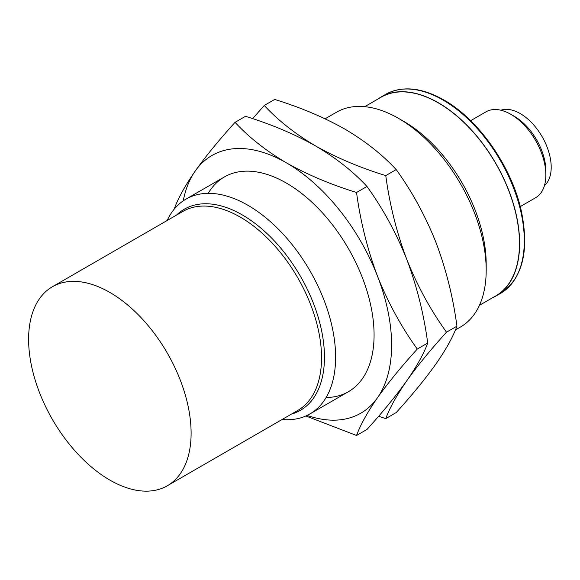 <?xml version="1.0" encoding="UTF-8"?>
<svg xmlns="http://www.w3.org/2000/svg" width="580" height="580" viewBox="0 0 580 580"><rect width="100%" height="100%" fill="white"/><g stroke="black" fill="none" stroke-linecap="round" stroke-linejoin="round"><path stroke-width="0.87" d="M455.416 329.933L460.513 326.997A124.004 71.594 -120 0 0 486.192 270.229A124.004 71.594 -120 0 0 398.511 118.356L398.511 118.356A124.004 71.594 -120 0 0 336.509 112.215L325.104 118.799M167.171 220.487A124.004 71.594 60 0 1 185.933 199.15A124.004 71.594 60 0 1 247.928 205.291A124.004 71.594 60 0 1 328.94 314.563A124.004 71.594 60 0 1 309.93 413.932A124.004 71.594 60 0 1 282.083 419.514M486.192 270.229L486.192 264.016A116.399 67.2 -120 0 0 403.89 121.466L398.511 118.356L403.89 121.466M479.421 305.341L495.726 295.923A114.702 66.222 -120 0 0 513.307 204.008A114.702 66.222 -120 0 0 438.378 102.935A114.702 66.222 -120 0 0 381.024 97.251L364.719 106.669M109.859 292.436A114.905 66.345 60 0 1 184.926 393.689A114.905 66.345 60 0 1 167.315 485.772A114.905 66.345 60 0 1 109.859 480.08A114.905 66.345 60 0 1 34.793 378.82A114.905 66.345 60 0 1 52.41 286.745A114.905 66.345 60 0 1 109.859 292.436M492.282 297.91A114.905 66.345 -120 0 0 495.827 296.105A114.905 66.345 -120 0 0 513.445 204.022A114.905 66.345 -120 0 0 438.378 102.769A114.905 66.345 -120 0 0 380.922 97.078A114.905 66.345 -120 0 0 377.58 99.245M520.245 206.596L535.579 197.744A49.597 28.637 -120 0 0 545.852 175.037A49.597 28.637 -120 0 0 510.784 114.289L510.784 114.289A49.597 28.637 -120 0 0 485.982 111.831L470.648 120.683M545.852 175.037L545.852 170.897A44.529 25.709 -120 0 0 514.366 116.355L510.784 114.289L514.366 116.355M544.432 185.636A43.812 25.295 -120 0 0 548.129 149.937A43.812 25.295 -120 0 0 520.216 113.564A43.812 25.295 -120 0 0 500.895 110.222M208.22 193.343A124.004 71.594 60 0 1 286.397 183.091L286.397 183.091A124.004 71.594 60 0 1 374.078 334.957A124.004 71.594 60 0 1 326.105 397.532M406.747 380.821C396.147 395.683 382.887 411.894 366.973 429.454L356.54 435.478C360.426 424.864 367.423 412.271 377.515 397.691C388.114 382.829 401.375 366.611 417.288 349.051L427.721 343.034C423.835 353.648 416.839 366.241 406.747 380.821C417.339 365.951 430.599 349.74 446.513 332.18L456.946 326.156C453.06 336.77 446.071 349.37 435.971 363.943C425.372 378.812 412.119 395.024 396.198 412.583L385.765 418.608C389.659 407.994 396.647 395.393 406.747 380.821M417.288 349.051C401.375 327.004 388.114 302.724 377.515 276.196C367.423 249.378 360.426 221.48 356.54 192.487C330.723 184.527 307.342 174.645 286.397 162.835C265.952 150.742 248.835 137.243 235.045 122.344L245.478 116.319C271.295 124.279 294.676 134.161 315.621 145.964C336.067 158.057 353.184 171.557 366.973 186.463C382.887 208.51 396.147 232.798 406.747 259.318C416.839 286.136 423.835 314.041 427.721 343.034M305.863 415.99L356.54 435.478M356.54 192.487L366.973 186.463M235.045 122.344C219.131 139.896 205.871 156.114 195.271 170.977C185.172 185.556 178.183 198.15 174.297 208.764M183.237 200.847A148.799 85.912 60 0 1 195.271 170.977A148.799 85.912 60 0 1 286.397 162.835A148.799 85.912 60 0 1 377.515 276.196A148.799 85.912 60 0 1 377.515 397.691A148.799 85.912 60 0 1 307.117 415.418M446.513 332.18C430.599 310.133 417.339 285.846 406.747 259.318C396.647 232.507 389.659 204.602 385.765 175.609C359.948 167.649 336.567 157.767 315.621 145.964C295.176 133.871 278.059 120.372 264.27 105.466L274.702 99.441C300.52 107.401 323.901 117.283 344.846 129.094C365.291 141.179 382.409 154.679 396.198 169.585C412.119 191.639 425.372 215.919 435.971 242.447C446.071 269.258 453.06 297.163 456.946 326.156M378.602 416.273L385.765 418.608M385.765 175.609L396.198 169.585M264.27 105.466L252.641 118.653M176.545 215.071A116.116 67.041 60 0 1 242.36 214.948A116.116 67.041 60 0 1 320.283 324.887A116.116 67.041 60 0 1 291.45 414.098M167.315 485.772L297.743 410.466A114.905 66.345 -120 0 0 315.361 318.391A114.905 66.345 -120 0 0 240.294 217.13A114.905 66.345 -120 0 0 182.838 211.439L52.41 286.745M443.055 100.065A114.905 66.345 -120 0 0 385.599 94.373C402.063 85.507 421.486 87.377 443.881 99.985C478.696 119.487 511.698 166.801 521.297 210.895C529.54 251.096 522.609 278.596 500.511 293.4A114.905 66.345 -120 0 0 518.121 201.325A114.905 66.345 -120 0 0 443.055 100.065M348.392 391.725L309.93 413.932M500.511 293.4L495.827 296.105M224.395 176.944L185.933 199.15M385.599 94.373L380.922 97.078"/></g></svg>
